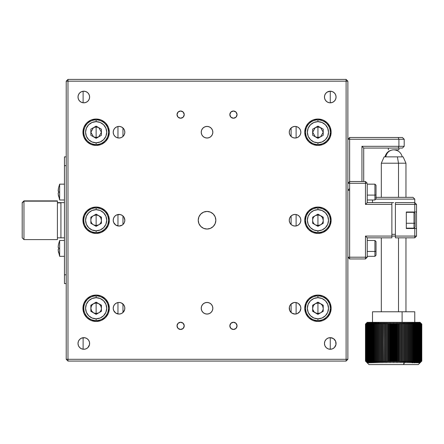<?xml version="1.0" encoding="UTF-8"?>
<svg xmlns="http://www.w3.org/2000/svg" width="444" height="444" viewBox="0 0 444 444"><rect width="100%" height="100%" fill="white"/><g stroke="black" fill="none" stroke-linecap="round" stroke-linejoin="round"><path stroke-width="0.67" d="M207.037 138.029A5.811 5.811 0 0 1 201.226 132.223A5.811 5.811 0 0 1 207.037 126.412L209.263 126.856L211.144 128.116L212.404 129.998L212.848 132.223L212.404 134.443L211.144 136.33L209.263 137.59L207.037 138.029L204.817 137.59L202.93 136.33L201.67 134.443L201.226 132.223L201.67 129.998L202.93 128.116L204.817 126.856L207.037 126.412A5.811 5.811 0 0 1 212.848 132.223A5.811 5.811 0 0 1 207.037 138.029M207.037 229.043A8.802 8.802 0 0 1 198.235 220.241A8.802 8.802 0 0 1 207.037 211.438L210.406 212.11L213.264 214.014L215.168 216.872L215.84 220.241L215.168 223.609L213.264 226.462L210.406 228.371L207.037 229.043L203.668 228.371L200.816 226.462L198.906 223.609L198.235 220.241L198.906 216.872L200.816 214.014L203.668 212.11L207.037 211.438A8.802 8.802 0 0 1 215.84 220.241A8.802 8.802 0 0 1 207.037 229.043M233.444 118.226A3.608 3.608 0 0 1 229.837 114.619A3.608 3.608 0 0 1 233.444 111.011A3.608 3.608 0 0 1 237.052 114.619A3.608 3.608 0 0 1 233.444 118.226L230.891 117.172L229.837 114.619L230.891 112.066L233.444 111.011L235.997 112.066L237.052 114.619L235.997 117.172L233.444 118.226M180.63 118.226A3.608 3.608 0 0 1 177.023 114.619A3.608 3.608 0 0 1 180.63 111.011A3.608 3.608 0 0 1 184.243 114.619A3.608 3.608 0 0 1 180.63 118.226L178.083 117.172L177.023 114.619L178.083 112.066L180.63 111.011L183.183 112.066L184.243 114.619L183.183 117.172L180.63 118.226M180.63 329.47A3.608 3.608 0 0 1 177.023 325.863A3.608 3.608 0 0 1 180.63 322.25A3.608 3.608 0 0 1 184.243 325.863A3.608 3.608 0 0 1 180.63 329.47L178.083 328.41L177.023 325.863L178.083 323.31L180.63 322.25L183.183 323.31L184.243 325.863L183.183 328.41L180.63 329.47M233.444 329.47A3.608 3.608 0 0 1 229.837 325.863A3.608 3.608 0 0 1 233.444 322.25A3.608 3.608 0 0 1 237.052 325.863A3.608 3.608 0 0 1 233.444 329.47L230.891 328.41L229.837 325.863L230.891 323.31L233.444 322.25L235.997 323.31L237.052 325.863L235.997 328.41L233.444 329.47M83.811 102.825A5.811 5.811 0 0 1 78.005 97.014A5.811 5.811 0 0 1 83.811 91.203A5.811 5.811 0 0 1 89.621 97.014A5.811 5.811 0 0 1 83.811 102.825L81.591 102.381L79.704 101.121L78.444 99.24L78.005 97.014L78.444 94.794L79.704 92.907L81.591 91.647L83.811 91.203L86.036 91.647L87.923 92.907L89.177 94.794L89.621 97.014L89.177 99.24L87.923 101.121L86.036 102.381L83.811 102.825M330.264 102.825A5.811 5.811 0 0 1 324.453 97.014A5.811 5.811 0 0 1 330.264 91.203A5.811 5.811 0 0 1 336.075 97.014A5.811 5.811 0 0 1 330.264 102.825L329.132 102.714L330.264 102.825L330.264 91.203L332.484 91.647L334.371 92.907L335.631 94.794L336.075 97.014L335.631 99.24L334.371 101.121L332.484 102.381L330.264 102.825M330.264 349.273A5.811 5.811 0 0 1 324.453 343.467A5.811 5.811 0 0 1 330.264 337.656A5.811 5.811 0 0 1 336.075 343.467A5.811 5.811 0 0 1 330.264 349.273L328.038 348.834L326.157 347.574L324.897 345.687L324.453 343.467L324.897 341.242L326.157 339.355L328.038 338.095L330.264 337.656L330.264 349.273L332.484 348.834L334.371 347.574L335.958 344.6L335.631 341.242L333.488 338.633L330.264 337.656M295.055 138.029A5.811 5.811 0 0 1 289.249 132.223A5.811 5.811 0 0 1 295.055 126.412A5.811 5.811 0 0 1 300.866 132.223A5.811 5.811 0 0 1 295.055 138.029L292.835 137.59L290.948 136.33L289.688 134.443L289.249 132.223L289.688 129.998L290.948 128.116L292.835 126.856L295.055 126.412L297.28 126.856L299.162 128.116L300.421 129.998L300.866 132.223L300.421 134.443L299.162 136.33L297.28 137.59L295.055 138.029M290.948 304.151L293.922 302.558L296.187 302.558L298.285 303.43L300.421 306.033L300.866 308.258L299.889 311.483L297.28 313.625L295.055 314.069A5.811 5.811 0 0 1 289.249 308.258A5.811 5.811 0 0 1 295.055 302.447A5.811 5.811 0 0 1 300.866 308.258A5.811 5.811 0 0 1 295.055 314.069L291.83 313.087L289.688 310.478L289.36 307.126L290.226 305.028L291.22 303.896M295.055 226.052A5.811 5.811 0 0 1 289.249 220.241A5.811 5.811 0 0 1 295.055 214.43A5.811 5.811 0 0 1 300.866 220.241A5.811 5.811 0 0 1 295.055 226.052L292.835 225.608L290.948 224.348L289.688 222.461L289.249 220.241L289.688 218.015L290.948 216.134L292.835 214.874L295.055 214.43L297.28 214.874L299.162 216.134L300.421 218.015L300.866 220.241L300.421 222.461L299.162 224.348L297.28 225.608L295.055 226.052M119.02 138.029A5.811 5.811 0 0 1 113.209 132.223A5.811 5.811 0 0 1 119.02 126.412A5.811 5.811 0 0 1 124.831 132.223A5.811 5.811 0 0 1 119.02 138.029L116.8 137.59L114.913 136.33L113.653 134.443L113.209 132.223L113.653 129.998L114.913 128.116L116.8 126.856L119.02 126.412L121.245 126.856L123.127 128.116L124.387 129.998L124.831 132.223L124.387 134.443L123.127 136.33L121.245 137.59L119.02 138.029M116.8 302.891L119.02 302.447L121.245 302.891L123.848 305.028L124.72 307.126L124.72 309.39L123.127 312.365L121.245 313.625L119.02 314.069A5.811 5.811 0 0 1 113.209 308.258A5.811 5.811 0 0 1 119.02 302.447A5.811 5.811 0 0 1 124.831 308.258A5.811 5.811 0 0 1 119.02 314.069L115.795 313.087L113.653 310.478L113.209 308.258L113.653 306.033L114.913 304.151L116.8 302.891L115.795 303.43M121.245 225.608L122.25 225.069L119.02 226.052A5.811 5.811 0 0 1 113.209 220.241A5.811 5.811 0 0 1 119.02 214.43A5.811 5.811 0 0 1 124.831 220.241A5.811 5.811 0 0 1 119.02 226.052L115.795 225.069L113.653 222.461L113.209 220.241L113.653 218.015L114.913 216.134L116.8 214.874L115.795 215.412M84.948 337.767L87.041 338.633L88.645 340.237L89.51 342.33L89.51 344.6L87.923 347.574L86.036 348.834L83.811 349.273A5.811 5.811 0 0 1 78.005 343.467A5.811 5.811 0 0 1 83.811 337.656A5.811 5.811 0 0 1 89.621 343.467A5.811 5.811 0 0 1 83.811 349.273L81.591 348.834L79.704 347.574L78.444 345.687L78.005 343.467L78.444 341.242L79.704 339.355L81.591 338.095L84.948 337.767L83.811 337.656M207.037 314.069A5.811 5.811 0 0 1 201.226 308.258A5.811 5.811 0 0 1 207.037 302.447A5.811 5.811 0 0 1 212.848 308.258A5.811 5.811 0 0 1 207.037 314.069L204.817 313.625L202.93 312.365L201.67 310.478L201.226 308.258L201.67 306.033L202.93 304.151L204.817 302.891L207.037 302.447L209.263 302.891L211.144 304.151L212.404 306.033L212.848 308.258L212.404 310.478L211.144 312.365L209.263 313.625L207.037 314.069M96.137 321.462A13.203 13.203 0 0 1 82.934 308.258A13.203 13.203 0 0 1 96.137 295.055A13.203 13.203 0 0 1 109.341 308.258A13.203 13.203 0 0 1 96.137 321.462L91.081 320.457L86.802 317.593L83.938 313.309L82.934 308.258L83.938 303.208L86.802 298.923L91.081 296.059L96.137 295.055L101.188 296.059L105.472 298.923L108.336 303.208L109.341 308.258L108.336 313.309L105.472 317.593L101.188 320.457L96.137 321.462M317.943 321.462A13.203 13.203 0 0 1 304.739 308.258A13.203 13.203 0 0 1 317.943 295.055A13.203 13.203 0 0 1 331.141 308.258A13.203 13.203 0 0 1 317.943 321.462L312.887 320.457L308.602 317.593L305.744 313.309L304.739 308.258L305.744 303.208L308.602 298.923L312.887 296.059L317.943 295.055L322.993 296.059L327.278 298.923L330.136 303.208L331.141 308.258L330.136 313.309L327.278 317.593L322.993 320.457L317.943 321.462M96.137 233.444A13.203 13.203 0 0 1 82.934 220.241A13.203 13.203 0 0 1 96.137 207.037A13.203 13.203 0 0 1 109.341 220.241A13.203 13.203 0 0 1 96.137 233.444L91.081 232.44L86.802 229.576L83.938 225.291L82.934 220.241L83.938 215.185L86.802 210.906L91.081 208.042L96.137 207.037L101.188 208.042L105.472 210.906L108.336 215.185L109.341 220.241L108.336 225.291L105.472 229.576L101.188 232.44L96.137 233.444M317.943 233.444A13.203 13.203 0 0 1 304.739 220.241A13.203 13.203 0 0 1 317.943 207.037A13.203 13.203 0 0 1 331.141 220.241A13.203 13.203 0 0 1 317.943 233.444L312.887 232.44L308.602 229.576L305.744 225.291L304.739 220.241L305.744 215.185L308.602 210.906L312.887 208.042L317.943 207.037L322.993 208.042L327.278 210.906L330.136 215.185L331.141 220.241L330.136 225.291L327.278 229.576L322.993 232.44L317.943 233.444M96.137 145.427A13.203 13.203 0 0 1 82.934 132.223A13.203 13.203 0 0 1 96.137 119.02A13.203 13.203 0 0 1 109.341 132.223A13.203 13.203 0 0 1 96.137 145.427L91.081 144.422L86.802 141.558L83.938 137.274L82.934 132.223L83.938 127.167L86.802 122.888L91.081 120.024L96.137 119.02L101.188 120.024L105.472 122.888L108.336 127.167L109.341 132.223L108.336 137.274L105.472 141.558L101.188 144.422L96.137 145.427M317.943 145.427A13.203 13.203 0 0 1 304.739 132.223A13.203 13.203 0 0 1 317.943 119.02A13.203 13.203 0 0 1 331.141 132.223A13.203 13.203 0 0 1 317.943 145.427L312.887 144.422L308.602 141.558L305.744 137.274L304.739 132.223L305.744 127.167L308.602 122.888L312.887 120.024L317.943 119.02L322.993 120.024L327.278 122.888L330.136 127.167L331.141 132.223L330.136 137.274L327.278 141.558L322.993 144.422L317.943 145.427M116.8 214.874L120.152 214.541L122.25 215.412L123.848 217.011L124.831 220.241L124.387 222.461L123.377 224.081M330.264 127.484L330.264 136.963L330.264 127.484M330.264 215.501L330.264 224.98L330.264 215.501M330.264 303.518L330.264 312.998L330.264 303.518M347.868 81.169L347.868 359.307L346.104 359.307L346.104 361.066L347.868 359.307L346.104 359.307L346.104 361.066L67.971 361.066L67.971 359.307L346.104 359.307L346.104 81.169L347.868 81.169L347.868 359.307L346.104 361.066L67.971 361.066L67.971 359.307L66.212 359.307L66.212 81.169L67.971 81.169L67.971 79.409L66.212 81.169L67.971 81.169L67.971 79.409L66.212 81.169L66.212 359.307L67.971 361.066L66.212 359.307L346.104 359.307L346.104 81.169L347.868 81.169L346.104 79.409L346.104 81.169L67.971 81.169L67.971 359.307L67.971 81.169L346.104 81.169L346.104 79.409L347.868 81.169M67.971 79.409L346.104 79.409L67.971 79.409M83.111 310.406L83.111 306.11L83.111 310.406M83.111 222.389L83.111 218.093L83.111 222.389M83.111 134.371L83.111 130.075L83.111 134.371M83.111 91.248L83.111 102.78M83.111 349.234L83.111 337.701M329.132 102.714L327.034 101.843L325.435 100.244L324.564 98.146L324.564 95.882L325.435 93.789L327.034 92.186L330.264 91.203M297.28 302.891L298.285 303.43M297.28 214.874L298.285 215.412M292.835 225.608L291.83 225.069M123.127 224.348L122.25 225.069M198.407 221.956L198.468 222.239M215.673 218.52L215.612 218.243M209.263 137.59L209.596 137.44M204.817 302.891L204.479 303.041M122.966 312.521L122.966 303.996L122.966 312.521M122.966 224.503L122.966 215.978L122.966 224.503M122.966 136.486L122.966 127.961L122.966 136.486M117.965 313.969L117.965 302.547M117.965 225.952L117.965 214.53M117.965 137.934L117.965 126.512M291.109 127.961L291.109 136.486L291.109 127.961M291.109 215.978L291.109 224.503L291.109 215.978M291.109 303.996L291.109 312.521L291.109 303.996M296.115 126.512L296.115 137.934M296.115 214.53L296.115 225.952M296.115 302.547L296.115 313.969M64.447 202.636L60.928 202.636L60.928 237.845L64.447 237.845L60.928 237.845L60.928 202.636L64.447 202.636M22.2 237.845L23.959 239.605L57.409 239.605L57.409 201.16L23.959 201.16L23.959 200.877L23.959 201.16L57.409 201.16L57.409 200.877L23.959 200.877L22.2 202.636L23.959 201.16L23.959 239.605L23.959 201.16L22.2 202.891L22.2 237.845L22.2 202.642M57.409 237.845L60.928 237.845L60.928 202.891L57.409 202.891L60.928 202.636L57.409 202.636M66.212 156.865L64.447 156.865L66.212 156.865M66.212 165.668L64.447 165.668L64.447 156.865L64.447 165.668L66.212 165.668M66.212 274.808L64.447 274.808L64.447 165.668L64.447 274.808L66.212 274.808M66.212 283.611L64.447 283.611L64.447 274.808L64.447 283.611L66.212 283.611M58.575 196.381L58.575 196.381A21.107 21.107 0 0 1 58.225 194.045L59.651 199.994L59.651 192.074L58.558 192.074A20.069 17.377 90 0 0 58.575 192.99L58.192 193.068M58.575 192.99L58.225 192.99L58.575 192.99A20.069 17.377 -90 0 1 58.558 192.074L59.651 192.074L59.651 184.155L64.447 184.155L59.651 184.155L59.651 199.994L64.447 199.994L59.651 199.994M58.575 191.159L58.225 191.159L58.575 191.159A20.069 17.377 90 0 0 58.558 192.074A20.069 17.377 -90 0 1 58.575 191.159L58.225 191.159L58.225 190.104A21.107 21.107 0 0 1 58.575 187.768L58.225 191.159M58.225 192.99L58.181 193.301L58.225 192.99M58.558 187.757L59.651 184.155M58.186 190.981L58.225 190.104M58.225 194.045L58.181 193.301M58.575 252.714L58.575 252.714A21.107 21.107 0 0 1 58.225 250.377L59.651 256.327L59.651 248.407L58.558 248.407A20.069 17.377 90 0 0 58.575 249.323L58.192 249.4M58.575 249.323L58.225 249.323L58.575 249.323A20.069 17.377 -90 0 1 58.558 248.407L59.651 248.407L59.651 240.482L64.447 240.482L59.651 240.482L59.651 256.327L64.447 256.327L59.651 256.327M58.225 246.431A21.107 21.107 0 0 1 58.575 244.095L58.192 246.836M58.575 247.491L58.225 247.491L58.575 247.491A20.069 17.377 90 0 0 58.558 248.407A20.069 17.377 -90 0 1 58.575 247.491L58.181 247.18L58.225 247.491M59.651 240.482L58.575 244.095M58.225 250.377L58.225 249.323M98.773 136.796L96.137 137.501L96.137 132.223L96.137 137.501L93.495 136.796L90.853 132.223L93.495 127.65L96.137 126.94L96.137 132.223L96.137 126.94L98.773 127.644M98.779 127.65L101.415 132.223L98.779 136.796M96.137 121.662A10.562 10.562 0 0 1 106.699 132.223A10.562 10.562 0 0 1 96.137 142.785L96.137 144.544A12.321 12.321 0 0 0 108.458 132.223A12.321 12.321 0 0 0 96.137 119.897L96.137 121.662L96.137 119.897A12.321 12.321 0 0 0 83.811 132.223A12.321 12.321 0 0 0 96.137 144.544L96.137 142.785A10.562 10.562 0 0 1 85.575 132.223A10.562 10.562 0 0 1 96.137 121.662L100.178 122.466L103.602 124.753L105.894 128.177L106.699 132.223L105.894 136.264L103.602 139.688L100.178 141.98L96.137 142.785L92.091 141.98L88.667 139.688L86.38 136.264L85.575 132.223L86.38 128.177L88.667 124.753L92.091 122.466L96.137 121.662M90.853 135.27L96.137 138.323L101.415 135.27L101.415 129.171L96.137 126.124L90.853 129.171L90.853 135.27L96.137 138.323L101.415 135.27L101.415 129.171L96.137 126.124L90.853 129.171L90.853 135.27M320.579 136.796L317.943 137.501L317.943 132.223L317.943 137.501L315.301 136.796L312.659 132.223L315.296 127.65L317.943 126.94L317.943 132.223L317.943 126.94L320.579 127.644M320.585 127.65L323.221 132.223L320.585 136.796M317.943 121.662A10.562 10.562 0 0 1 328.505 132.223A10.562 10.562 0 0 1 317.943 142.785L317.943 144.544A12.321 12.321 0 0 0 330.264 132.223A12.321 12.321 0 0 0 317.943 119.897L317.943 121.662L317.943 119.897A12.321 12.321 0 0 0 305.616 132.223A12.321 12.321 0 0 0 317.943 144.544L317.943 142.785A10.562 10.562 0 0 1 307.376 132.223A10.562 10.562 0 0 1 317.943 121.662L321.983 122.466L325.408 124.753L327.7 128.177L328.505 132.223L327.7 136.264L325.408 139.688L321.983 141.98L317.943 142.785L313.897 141.98L310.473 139.688L308.18 136.264L307.376 132.223L308.18 128.177L310.473 124.753L313.897 122.466L317.943 121.662M312.659 135.27L317.943 138.323L323.221 135.27L323.221 129.171L317.943 126.124L312.659 129.171L312.659 135.27L317.943 138.323L323.221 135.27L323.221 129.171L317.943 126.124L312.659 129.171L312.659 135.27M101.415 220.241C101.349 222.233 100.472 223.759 98.779 224.814L96.137 225.519L96.137 220.241L96.137 225.519L93.495 224.814C91.803 223.759 90.92 222.233 90.853 220.241C90.92 218.243 91.803 216.722 93.495 215.667L96.137 214.957L96.137 220.241L96.137 214.957L98.779 215.667C100.472 216.722 101.349 218.243 101.415 220.241L100.71 217.599L98.779 215.667M96.137 209.679A10.562 10.562 0 0 1 106.699 220.241A10.562 10.562 0 0 1 96.137 230.802L96.137 232.562A12.321 12.321 0 0 0 108.458 220.241A12.321 12.321 0 0 0 96.137 207.92L96.137 209.679L96.137 207.92A12.321 12.321 0 0 0 83.811 220.241A12.321 12.321 0 0 0 96.137 232.562L96.137 230.802A10.562 10.562 0 0 1 85.575 220.241A10.562 10.562 0 0 1 96.137 209.679L100.178 210.484L103.602 212.77L105.894 216.2L106.699 220.241L105.894 224.281L103.602 227.711L100.178 229.998L96.137 230.802L92.091 229.998L88.667 227.711L86.38 224.281L85.575 220.241L86.38 216.2L88.667 212.77L92.091 210.484L96.137 209.679M101.415 217.188L96.137 214.141L90.853 217.188L90.853 223.288L96.137 226.34L101.415 223.288L101.415 217.188L96.137 214.141L90.853 217.188L90.853 223.288L96.137 226.34L101.415 223.288L101.415 217.188M101.415 308.258C101.349 310.251 100.472 311.777 98.779 312.831L96.137 313.536L96.137 308.258L96.137 313.536L93.495 312.831C91.803 311.777 90.92 310.251 90.853 308.258C90.92 306.26 91.803 304.739 93.495 303.685L96.137 302.975L96.137 308.258L96.137 302.975L98.779 303.685C100.472 304.739 101.349 306.26 101.415 308.258L100.71 305.616L98.779 303.685M96.137 297.696A10.562 10.562 0 0 1 106.699 308.258A10.562 10.562 0 0 1 96.137 318.82L96.137 320.579A12.321 12.321 0 0 0 108.458 308.258A12.321 12.321 0 0 0 96.137 295.937L96.137 297.696L96.137 295.937A12.321 12.321 0 0 0 83.811 308.258A12.321 12.321 0 0 0 96.137 320.579L96.137 318.82A10.562 10.562 0 0 1 85.575 308.258A10.562 10.562 0 0 1 96.137 297.696L100.178 298.501L103.602 300.788L105.894 304.218L106.699 308.258L105.894 312.299L103.602 315.728L100.178 318.015L96.137 318.82L92.091 318.015L88.667 315.728L86.38 312.299L85.575 308.258L86.38 304.218L88.667 300.788L92.091 298.501L96.137 297.696M101.415 305.211L96.137 302.159L90.853 305.211L90.853 311.305L96.137 314.358L101.415 311.305L101.415 305.211L96.137 302.159L90.853 305.211L90.853 311.305L96.137 314.358L101.415 311.305L101.415 305.211M93.495 303.685L91.564 305.616L90.853 308.258L91.564 310.9L93.495 312.831M323.221 220.241C323.154 222.233 322.277 223.759 320.579 224.814L317.943 225.519L317.943 220.241L317.943 225.519L315.301 224.814C313.608 223.759 312.726 222.233 312.659 220.241C312.726 218.243 313.608 216.722 315.301 215.667L317.943 214.957L317.943 220.241L317.943 214.957L320.579 215.667C322.277 216.722 323.154 218.243 323.221 220.241L322.516 217.599L320.579 215.667M317.943 209.679A10.562 10.562 0 0 1 328.505 220.241A10.562 10.562 0 0 1 317.943 230.802L317.943 232.562A12.321 12.321 0 0 0 330.264 220.241A12.321 12.321 0 0 0 317.943 207.92L317.943 209.679L317.943 207.92A12.321 12.321 0 0 0 305.616 220.241A12.321 12.321 0 0 0 317.943 232.562L317.943 230.802A10.562 10.562 0 0 1 307.376 220.241A10.562 10.562 0 0 1 317.943 209.679L321.983 210.484L325.408 212.77L327.7 216.2L328.505 220.241L327.7 224.281L325.408 227.711L321.983 229.998L317.943 230.802L313.897 229.998L310.473 227.711L308.18 224.281L307.376 220.241L308.18 216.2L310.473 212.77L313.897 210.484L317.943 209.679M323.221 217.188L317.943 214.141L312.659 217.188L312.659 223.288L317.943 226.34L323.221 223.288L323.221 217.188L317.943 214.141L312.659 217.188L312.659 223.288L317.943 226.34L323.221 223.288L323.221 217.188M315.301 303.685L313.37 305.616L312.659 308.258L312.837 309.623L314.208 311.993L316.572 313.359L317.943 313.536L317.943 308.258L317.943 313.536L315.301 312.831C313.608 311.777 312.726 310.251 312.659 308.258C312.726 306.26 313.608 304.739 315.301 303.685L317.943 302.975L317.943 308.258L317.943 302.975L320.579 303.685C322.277 304.739 323.154 306.26 323.221 308.258L322.516 305.616L320.579 303.685M317.943 297.696A10.562 10.562 0 0 1 328.505 308.258A10.562 10.562 0 0 1 317.943 318.82L317.943 320.579A12.321 12.321 0 0 0 330.264 308.258A12.321 12.321 0 0 0 317.943 295.937L317.943 297.696L317.943 295.937A12.321 12.321 0 0 0 305.616 308.258A12.321 12.321 0 0 0 317.943 320.579L317.943 318.82A10.562 10.562 0 0 1 307.376 308.258A10.562 10.562 0 0 1 317.943 297.696L321.983 298.501L325.408 300.788L327.7 304.218L328.505 308.258L327.7 312.299L325.408 315.728L321.983 318.015L317.943 318.82L313.897 318.015L310.473 315.728L308.18 312.299L307.376 308.258L308.18 304.218L310.473 300.788L313.897 298.501L317.943 297.696M323.221 305.211L317.943 302.159L312.659 305.211L312.659 311.305L317.943 314.358L323.221 311.305L323.221 305.211L317.943 302.159L312.659 305.211L312.659 311.305L317.943 314.358L323.221 311.305L323.221 305.211M317.943 313.536L320.579 312.831L317.943 313.536M323.221 308.258C323.154 310.251 322.277 311.777 320.579 312.831M416.522 212.01L416.522 204.395L414.763 202.636L395.399 202.636L414.763 202.636L414.763 204.395L395.399 204.395L395.399 202.636L395.399 236.08L395.399 204.395L414.763 204.395L414.763 212.01L414.763 204.395L416.522 204.395L416.522 212.01L406.31 212.01L406.31 228.516L414.763 228.516L414.763 236.08L395.399 236.08L395.399 237.845L395.399 236.08L414.763 236.08L414.763 228.516L406.31 228.516L406.31 212.01L416.522 212.01L416.522 236.08L414.763 236.08L414.763 237.845L416.522 236.08L414.763 236.08L414.763 237.845L395.399 237.845L414.763 237.845L416.522 236.08L416.522 228.516L414.763 228.516L416.522 228.466L406.31 228.466M347.868 183.272L349.628 183.272L349.628 181.513L347.868 183.272M367.232 237.845L367.232 257.209L365.468 258.969L349.628 258.969L365.468 258.969L367.232 257.209L365.468 257.209L365.468 258.969L365.468 257.209L367.232 257.209L367.232 237.845L365.468 236.08L365.468 257.209L347.868 257.209L349.628 258.969L349.628 257.209L365.468 257.209L365.468 236.08L391.874 236.08L391.874 237.845L367.232 237.845L365.468 236.08L391.874 236.08L391.874 204.395L365.468 204.395L367.232 202.636L391.874 202.636L391.874 204.395L391.874 202.636L367.232 202.636L367.232 195.099L367.232 202.636L365.468 204.395L391.874 204.395L391.874 236.08L395.399 236.08L391.874 236.08L391.874 237.845L367.232 237.845M349.628 258.969L349.628 183.272L365.468 183.272L365.468 204.395L365.468 183.272L367.232 183.272L365.468 183.272L365.468 181.513L365.468 183.272L349.628 183.272L349.628 181.513L365.468 181.513L349.628 181.513L349.628 139.261L398.917 139.261L398.917 146.304L361.949 146.304L361.949 181.513L361.949 146.304L398.917 146.304L398.19 148.063L402.436 148.063L363.708 148.063L398.19 148.063L398.917 146.304L404.195 146.304L402.436 148.063L404.195 146.304L404.195 139.261L404.195 146.304L398.917 146.304L398.917 139.261L404.195 139.261L402.436 137.501L398.19 137.501L398.917 139.261L404.195 139.261L402.436 137.501L349.628 137.501L349.628 139.261L398.917 139.261L398.19 137.501L349.628 137.501L347.868 139.261L349.628 139.261L347.868 139.261M367.232 183.272L365.468 181.513L367.232 183.272M416.522 228.355L416.522 212.127M375.746 197.352L412.998 197.352L414.763 199.117L376.013 199.117L414.763 199.117L414.763 204.395L416.522 204.395L414.763 202.636L414.763 199.117L412.998 197.352L376.035 197.352M347.868 190.315L349.628 188.556L347.868 190.315L349.628 190.315M363.708 148.063L363.708 181.513L363.708 148.063L361.949 146.304L363.708 148.063M374.93 240.509L374.93 251.432A1.099 0.422 0 0 0 376.035 251.01L376.035 241.608M374.93 240.482L367.232 240.482L367.232 256.327L374.93 256.327L374.93 240.482L376.035 241.586L376.035 251.01A1.099 0.422 180 0 1 374.93 251.432L367.232 251.432L374.93 251.432L374.93 256.299M376.035 255.206L376.035 251.01L376.035 255.228L374.93 256.327M374.93 184.177L374.93 195.099A1.099 0.422 0 0 0 376.035 194.677L376.035 185.276M374.93 184.155L367.232 184.155L367.232 199.994L374.93 199.994L374.93 184.155L376.035 185.253L376.035 194.677A1.099 0.422 180 0 1 374.93 195.099L367.232 195.099L374.93 195.099L374.93 199.972M376.035 198.873L376.035 194.677L376.035 198.895L374.93 199.994M414.013 212.343L414.013 223.265A1.099 0.422 0 0 0 415.112 222.844L415.112 216.211M406.31 228.161L414.013 228.161L414.013 212.321L415.112 213.42L415.112 222.844A1.099 0.422 180 0 1 414.013 223.265L406.31 223.265L414.013 223.265L414.013 228.138M415.112 227.039L415.112 222.844L415.112 227.062L414.013 228.161M372.51 199.994L372.51 202.636L372.51 199.994M391.874 202.636L393.634 202.636M395.399 234.321L391.874 234.321M385.015 156.865C386.225 152.481 389.099 150.133 393.634 149.828C389.466 150.133 386.824 152.481 385.714 156.865A8.802 8.086 -90 0 1 393.634 149.828L398.917 149.828L398.917 148.063L398.917 149.828L393.634 149.828C398.174 150.133 401.049 152.481 402.258 156.865M398.501 163.203L397.391 156.865L384.132 156.865L397.391 156.865L398.501 163.203L381.313 163.203L398.501 163.203L398.501 197.352L398.501 163.203L405.96 163.203L398.501 163.203M398.501 311.777L398.501 237.845L398.501 311.777M403.141 156.865L397.391 156.865L403.141 156.865L405.96 163.203L405.96 197.352M366.611 362.21L368.992 364.591L403.524 364.591L404.501 361.066L404.007 361.066L402.947 362.831L403.124 361.066L402.625 361.066L401.642 362.831L401.726 361.066L401.215 361.066L400.316 362.831L400.305 361.066L399.783 361.066L398.967 362.831L398.862 361.066L398.335 361.066L397.608 362.831L397.408 361.066L396.875 361.066L396.237 362.831L395.943 361.066L395.41 361.066L394.855 362.831L394.466 361.066L393.933 361.066L393.473 362.831L392.996 361.066L392.457 361.066L392.091 362.831L391.519 361.066L390.986 361.066L390.714 362.831L390.054 361.066L389.527 361.066L389.344 362.831L388.594 361.066L388.073 361.066L387.989 362.831L387.151 361.066L386.635 361.066L386.646 362.831L385.725 361.066L385.214 361.066L385.325 362.831L384.321 361.066L383.821 361.066L384.021 362.831L382.944 361.066L382.451 361.066L382.75 362.831L381.596 361.066L381.113 361.066L381.507 362.831L380.28 361.066L379.814 361.066L380.292 362.831L378.998 361.066L378.549 361.066L379.121 362.831L377.761 361.066L377.322 361.066L377.983 362.831L376.562 361.066L376.146 361.066L376.895 362.831L375.413 361.066L375.014 361.066L375.846 362.831L374.314 361.066L373.931 361.066L374.853 362.831L373.271 361.066L372.905 361.066L373.904 362.831L372.277 361.066L371.933 361.066L373.016 362.831L371.351 361.066L371.029 361.066L372.177 362.831L370.479 361.066L371.4 362.831L369.669 361.066L370.69 362.831L368.931 361.066L370.035 362.831L368.254 361.066L369.447 362.831L367.649 361.066L368.925 362.831L367.116 361.066L368.476 362.831L366.655 361.066L368.087 362.831L366.272 361.066L367.776 362.831L365.529 361.066L367.26 362.831L365.473 361.066L367.232 362.831M402.109 311.777L372.51 311.777L414.757 311.777L402.109 311.777L402.109 322.338L402.109 311.777M367.393 322.338L365.656 324.103L365.656 361.066L365.723 324.103L365.656 361.066L367.36 362.831L365.562 361.066L365.562 324.103L367.232 322.338L365.473 324.103L367.532 322.338L365.867 324.103L365.867 361.066L365.961 324.103L365.867 361.066L367.532 362.831L365.723 361.066L365.723 324.103L367.532 322.338L366.15 324.103L366.15 361.066L366.272 324.103L366.15 361.066L367.776 362.831L365.961 361.066L365.961 324.103L367.776 322.644L367.532 322.338L365.867 324.103L368.087 322.338L366.511 324.103L366.511 361.066L366.655 324.103L366.511 361.066L368.087 362.831L366.272 361.066L366.272 324.103L368.087 322.338L368.476 322.338L366.944 324.103L366.944 361.066L367.116 324.103L366.944 361.066L368.476 362.831L366.655 361.066L366.655 324.103L368.925 322.338L368.087 322.338L366.511 324.103L368.476 322.338L366.944 324.103L368.925 322.338L370.69 322.338L370.035 322.338L368.675 324.103L370.69 322.338L369.397 324.103L369.397 361.066L369.669 324.103L369.397 361.066L370.69 362.831L368.931 361.066L368.675 324.103L368.931 361.066L368.931 324.103L370.69 322.338L371.4 322.338L370.179 324.103L370.179 361.066L370.479 361.066L370.479 324.103L370.179 324.103L370.179 361.066L371.4 362.831L369.669 361.066L369.669 324.103L371.4 322.338L372.177 322.338L371.029 324.103L371.029 361.066L371.351 361.066L371.351 324.103L371.029 324.103L371.029 361.066L372.177 362.831L370.479 361.066L370.479 324.103L372.177 322.338L372.177 323.221L372.177 322.338L370.69 322.338L369.397 324.103L371.4 322.338L370.179 324.103L372.177 322.338L373.016 322.338L371.933 324.103L371.933 361.066L372.277 361.066L372.277 324.103L371.933 324.103L371.933 361.066L373.016 362.831L371.351 361.066L371.351 324.103L373.016 322.338L373.904 322.338L372.905 324.103L372.905 361.066L373.271 361.066L373.271 324.103L372.905 324.103L372.905 361.066L373.904 362.831L372.277 361.066L372.277 324.103L373.904 322.338L374.853 322.338L373.931 324.103L373.931 361.066L374.314 361.066L374.314 324.103L373.931 324.103L373.931 361.066L374.853 362.831L373.271 361.066L373.271 324.103L374.853 322.338L375.846 322.338L375.014 324.103L375.014 361.066L375.413 361.066L375.413 324.103L375.014 324.103L375.014 361.066L375.846 362.831L374.314 361.066L374.314 324.103L375.846 322.338L376.895 322.338L376.146 324.103L376.146 361.066L376.562 361.066L376.562 324.103L376.146 324.103L376.146 361.066L376.895 362.831L375.413 361.066L375.413 324.103L376.895 322.338L377.983 322.338L377.322 324.103L377.322 361.066L377.761 361.066L377.761 324.103L377.322 324.103L377.322 361.066L377.983 362.831L376.562 361.066L376.562 324.103L377.983 322.338L377.983 323.809L377.983 322.338L373.016 322.338L371.933 324.103L373.904 322.338L372.905 324.103L374.853 322.338L373.931 324.103L375.846 322.338L375.014 324.103L376.895 322.338L376.146 324.103L376.562 324.103L377.983 322.338L379.121 322.338L378.549 324.103L378.549 361.066L378.998 361.066L378.998 324.103L378.549 324.103L378.549 361.066L379.121 362.831L377.761 361.066L377.761 324.103L379.121 322.338L380.292 322.338L379.814 324.103L379.814 361.066L380.28 361.066L380.28 324.103L379.814 324.103L379.814 361.066L380.292 362.831L378.998 361.066L378.998 324.103L380.292 322.338L381.507 322.338L381.113 324.103L381.113 361.066L381.596 361.066L381.596 324.103L381.113 324.103L381.113 361.066L381.507 362.831L380.28 361.066L380.28 324.103L381.507 322.338L382.75 322.338L382.451 324.103L382.451 361.066L382.944 361.066L382.944 324.103L382.451 324.103L382.451 361.066L382.75 362.831L381.596 361.066L381.596 324.103L382.75 322.338L384.021 322.338L383.821 361.066L384.321 361.066L384.321 324.103L383.821 324.103L384.021 362.831L382.944 361.066L382.944 324.103L384.021 322.338L385.325 322.338L385.214 361.066L385.725 361.066L385.725 324.103L385.214 324.103L385.325 362.831L384.321 361.066L384.321 324.103L385.325 322.338L386.646 322.338L386.635 361.066L387.151 361.066L387.151 324.103L386.635 324.103L386.646 362.831L385.725 361.066L385.725 324.103L386.646 322.338L387.989 322.338L387.989 362.831L387.151 361.066L387.151 324.103L387.989 322.338L388.073 361.066L388.594 361.066L388.594 324.103L388.073 324.103L387.989 362.831L387.989 322.338L389.344 322.338L389.344 362.831L388.594 361.066L388.594 324.103L389.344 322.338L389.527 361.066L390.054 361.066L390.054 324.103L389.527 324.103L389.344 362.831L389.344 322.338L390.714 322.338L390.714 362.831L390.054 361.066L390.054 324.103L390.714 322.338L390.986 361.066L391.519 361.066L391.519 324.103L390.986 324.103L390.714 362.831L390.714 322.338L392.091 322.338L392.091 362.831L391.519 361.066L391.519 324.103L392.091 322.338L392.457 324.103L392.457 361.066L392.996 361.066L392.996 324.103L392.457 324.103L392.457 361.066L392.091 362.831L392.091 322.338L393.473 322.338L393.473 362.831L392.996 361.066L392.996 324.103L393.473 322.338L393.933 324.103L393.933 361.066L394.466 361.066L394.466 324.103L393.933 324.103L393.933 361.066L393.473 362.831L393.473 322.338L394.855 322.338L394.855 362.831L394.466 361.066L394.466 324.103L394.855 322.338L395.41 324.103L395.41 361.066L395.943 361.066L395.943 324.103L395.41 324.103L395.41 361.066L394.855 362.831L394.855 322.338L396.237 322.338L396.237 362.831L395.943 361.066L395.943 324.103L396.237 322.338L396.875 324.103L396.875 361.066L397.408 361.066L397.408 324.103L396.875 324.103L396.875 361.066L396.237 362.831L396.237 322.338L397.608 322.338L397.608 362.831L397.608 322.338L398.335 324.103L398.335 361.066L398.862 361.066L398.862 324.103L398.335 324.103L398.335 361.066L397.608 362.831L397.608 322.338L398.967 322.338L398.967 362.831L398.967 322.338L399.783 324.103L399.783 361.066L400.305 361.066L400.305 324.103L399.783 324.103L399.783 361.066L398.967 362.831L398.967 322.338L400.316 322.338L400.316 362.831L400.316 322.338L401.215 324.103L401.215 361.066L401.726 361.066L401.726 324.103L401.215 324.103L401.215 361.066L400.316 362.831L400.316 322.338L401.642 322.338L402.625 324.103L402.625 361.066L403.124 361.066L403.124 324.103L402.625 324.103L402.625 361.066L401.642 362.831L401.642 322.338L402.947 322.338L404.007 324.103L404.007 361.066L404.501 361.066L404.501 324.103L404.007 324.103L404.007 361.066L402.947 362.831L402.947 322.338L420.041 322.338L421.8 324.103L420.041 322.338L421.8 324.103L421.778 361.066L419.996 362.831L421.722 361.066L419.88 362.831L421.572 361.066L419.691 362.831L421.345 361.066L419.43 362.831L421.045 361.066L419.097 362.831L420.668 361.066L418.698 362.831L420.218 361.066L418.231 362.831L419.691 361.066L417.693 362.831L419.097 361.066L417.088 362.831L418.431 361.066L416.422 362.831L417.699 361.066L415.695 362.831L416.899 361.066L414.901 362.831L414.052 362.831L414.896 362.831L416.039 361.066L416.039 324.103L414.901 322.338L379.121 322.338L378.549 324.103L378.998 324.103L380.292 322.338L379.814 324.103L380.28 324.103L381.507 322.338L381.113 324.103L381.596 324.103L382.75 322.338L382.451 324.103L382.944 324.103L384.021 322.338L383.821 324.103L384.321 324.103L385.325 322.338L385.214 324.103L385.725 324.103L386.646 322.338L386.635 324.103L387.151 324.103L387.989 322.338L388.073 324.103L388.594 324.103L389.344 322.338L389.527 324.103L390.054 324.103L390.714 322.338L390.986 324.103L391.519 324.103L392.091 322.338L392.457 324.103L392.996 324.103L393.473 322.338L393.933 324.103L394.466 324.103L394.855 322.338L395.41 324.103L395.943 324.103L396.237 322.338L396.875 324.103L397.408 324.103L397.608 322.338L398.335 324.103L398.862 324.103L398.967 322.338L399.783 324.103L400.305 324.103L400.316 322.338L401.215 324.103L401.726 324.103L401.642 322.338L402.625 324.103L403.124 324.103L402.947 322.338L404.007 324.103L404.501 324.103L404.229 322.338L405.366 324.103L405.849 324.103L405.477 322.338L406.687 324.103L407.159 324.103L406.698 322.338L407.975 324.103L408.436 324.103L407.881 322.338L409.224 324.103L409.668 324.103L409.024 322.338L410.434 324.103L410.855 324.103L410.128 322.338L411.594 324.103L411.999 324.103L411.183 322.338L412.704 324.103L413.092 324.103L412.193 322.338L413.764 324.103L414.13 324.103L413.153 322.338L414.768 324.103L415.112 324.103L414.052 322.338L415.712 324.103L416.039 324.103L414.901 322.338L416.899 324.103L415.695 322.338L414.901 322.338L416.594 324.103L416.594 361.066L416.899 361.066L416.899 324.103L415.695 322.338L417.699 324.103L416.422 322.338L415.695 322.338L417.421 324.103L417.421 361.066L417.699 324.103L416.422 322.338L418.431 324.103L417.088 322.338L416.422 322.338L418.176 324.103L418.176 361.066L418.431 324.103L417.088 322.338L419.097 324.103L417.693 322.338L417.088 322.338L418.864 324.103L418.864 361.066L419.097 324.103L417.693 322.338L419.691 324.103L418.231 322.338L417.693 322.338L419.486 324.103L419.486 361.066L419.691 324.103L418.231 322.338L420.218 324.103L418.698 322.338L418.231 322.338L420.035 324.103L420.035 361.066L420.218 324.103L418.698 322.338L420.668 324.103L418.698 322.338L420.512 324.103L420.512 361.066L420.668 324.103L419.097 322.338L421.045 324.103L419.097 322.338L420.918 324.103L420.918 361.066L421.045 324.103L419.43 322.338L421.345 324.103L419.43 322.338L421.245 324.103L421.245 361.066L421.345 324.103L419.691 322.338L421.572 324.103L419.691 322.338L421.5 324.103L421.5 361.066L421.572 324.103L419.88 322.338L421.722 324.103L419.88 322.338L421.678 324.103L421.678 361.066L421.722 324.103L419.996 322.338L421.794 324.103L419.996 322.338L421.778 324.103L421.794 361.066L420.041 362.831L421.794 361.066L421.794 324.103L421.8 361.066L421.794 324.103L421.8 361.066L419.996 362.831L421.722 361.066L421.678 324.103L421.678 361.066L419.88 362.831L421.572 361.066L421.5 324.103L421.5 361.066L419.691 362.831L421.345 361.066L421.245 324.103L421.245 361.066L419.43 362.831L421.045 361.066L420.918 324.103L420.918 361.066L419.097 362.831L420.668 361.066L420.512 324.103L420.512 361.066L418.698 362.831L420.218 361.066L420.035 324.103L420.035 361.066L418.231 362.831L419.691 361.066L419.486 324.103L419.486 361.066L417.693 362.831L419.097 361.066L418.864 324.103L418.864 361.066L417.088 362.831L418.431 361.066L418.176 324.103L418.176 361.066L416.422 362.831L417.699 361.066L417.421 324.103L417.421 361.066L415.695 362.831L416.899 361.066L416.899 324.103L416.594 324.103L416.594 361.066L414.901 362.831L416.039 361.066L416.039 324.103L415.712 324.103L415.712 361.066L416.039 361.066L414.052 362.831L415.112 361.066L415.112 324.103L414.052 322.338L415.712 324.103L415.712 361.066L414.052 362.831L415.112 361.066L415.112 324.103L414.768 324.103L414.768 361.066L415.112 361.066L412.787 362.831L413.153 362.831L414.13 361.066L414.13 324.103L413.153 322.338L414.768 324.103L414.768 361.066L413.153 362.831L414.13 361.066L414.13 324.103L413.764 324.103L413.764 361.066L414.13 361.066L412.193 362.831L412.787 362.831L412.193 362.831L413.092 361.066L413.092 324.103L412.193 322.338L413.764 324.103L413.764 361.066L412.193 362.831L413.092 361.066L413.092 324.103L412.704 324.103L412.704 361.066L413.092 361.066L411.183 362.831L411.999 361.066L411.999 324.103L411.183 322.338L412.704 324.103L412.704 361.066L411.183 362.831L411.999 361.066L411.999 324.103L411.594 324.103L411.594 361.066L411.999 361.066L411.594 361.066L410.128 362.831L410.855 361.066L410.855 324.103L410.128 322.338L411.594 324.103L411.594 361.066L410.128 362.831L410.855 361.066L410.855 324.103L410.434 324.103L410.434 361.066L410.855 361.066L410.434 361.066L409.024 362.831L409.668 361.066L409.668 324.103L409.024 322.338L410.434 324.103L410.434 361.066L409.024 362.831L409.668 361.066L409.668 324.103L409.224 324.103L409.224 361.066L409.668 361.066L409.224 361.066L407.853 362.831L408.436 361.066L408.436 324.103L407.881 322.338L409.224 324.103L409.224 361.066L407.881 362.831L408.436 361.066L408.436 324.103L407.975 324.103L407.975 361.066L408.436 361.066L407.975 361.066L406.698 362.831L407.159 361.066L407.159 324.103L406.698 322.338L407.975 324.103L407.975 361.066L406.698 362.831L407.159 361.066L407.159 324.103L406.687 324.103L406.687 361.066L407.159 361.066L406.687 361.066L405.477 362.831L405.849 361.066L405.849 324.103L405.477 322.338L406.687 324.103L406.687 361.066L405.477 362.831L405.849 361.066L405.849 324.103L405.366 324.103L405.366 361.066L405.849 361.066L405.366 361.066L404.229 362.831L404.229 322.338L405.366 324.103L405.366 361.066L403.524 364.591L418.276 364.591L368.997 364.591M366.611 322.96L365.529 324.103L365.529 361.066L365.562 324.103L365.529 361.066L367.26 362.831L365.484 361.066L365.484 324.103L367.36 322.338M365.473 324.103L365.473 361.066M372.366 323.021L372.366 322.338L372.366 323.021M378.244 323.471L378.244 322.338L378.244 323.471M368.026 324.103L370.035 322.338L369.447 322.338L368.026 324.103L368.254 361.066L368.254 324.103L370.035 322.338L368.675 324.103L368.675 361.066L370.035 362.831L368.254 361.066L368.254 324.103L368.026 361.066L369.447 362.831L367.649 361.066L367.649 324.103L369.447 322.338L368.026 324.103M369.447 322.338L368.925 322.338L367.449 324.103L369.447 322.338M367.649 361.066L367.449 324.103L367.649 361.066M368.925 322.338L367.449 324.103L367.449 361.066L368.925 362.831L367.116 361.066L367.116 324.103L368.925 322.338M420.041 362.831L421.794 361.066L420.041 362.831M388.356 148.063L388.356 149.828L388.356 148.063M414.013 212.321L406.31 212.321M381.313 197.352L381.313 163.203L384.132 156.865M381.313 237.845L381.313 311.777M405.96 237.845L405.96 311.777M372.51 311.777L372.51 322.338M414.763 311.777L414.763 322.338M420.657 322.96L420.041 322.338M420.657 362.21L418.281 364.591"/></g></svg>
